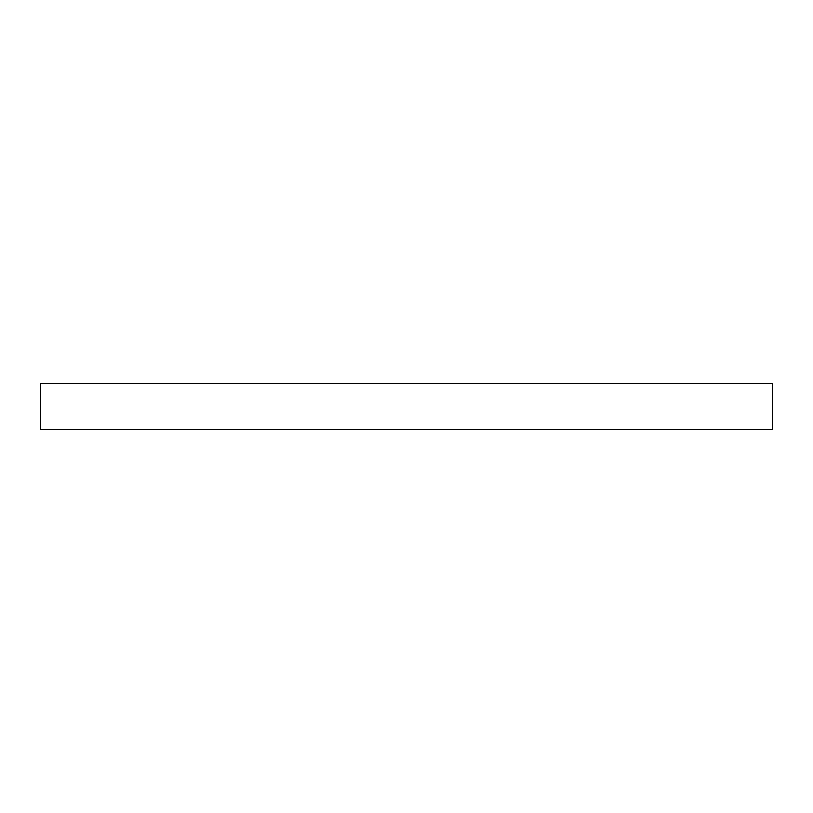 <?xml version="1.0" encoding="UTF-8"?>
<svg xmlns="http://www.w3.org/2000/svg" width="813" height="813" viewBox="0 0 813 813"><rect width="100%" height="100%" fill="white"/><g stroke="black" fill="none" stroke-linecap="round" stroke-linejoin="round"><path stroke-width="1.22" d="M40.65 429.498L40.65 383.502L772.35 383.502L772.35 429.498L40.65 429.498"/></g></svg>

